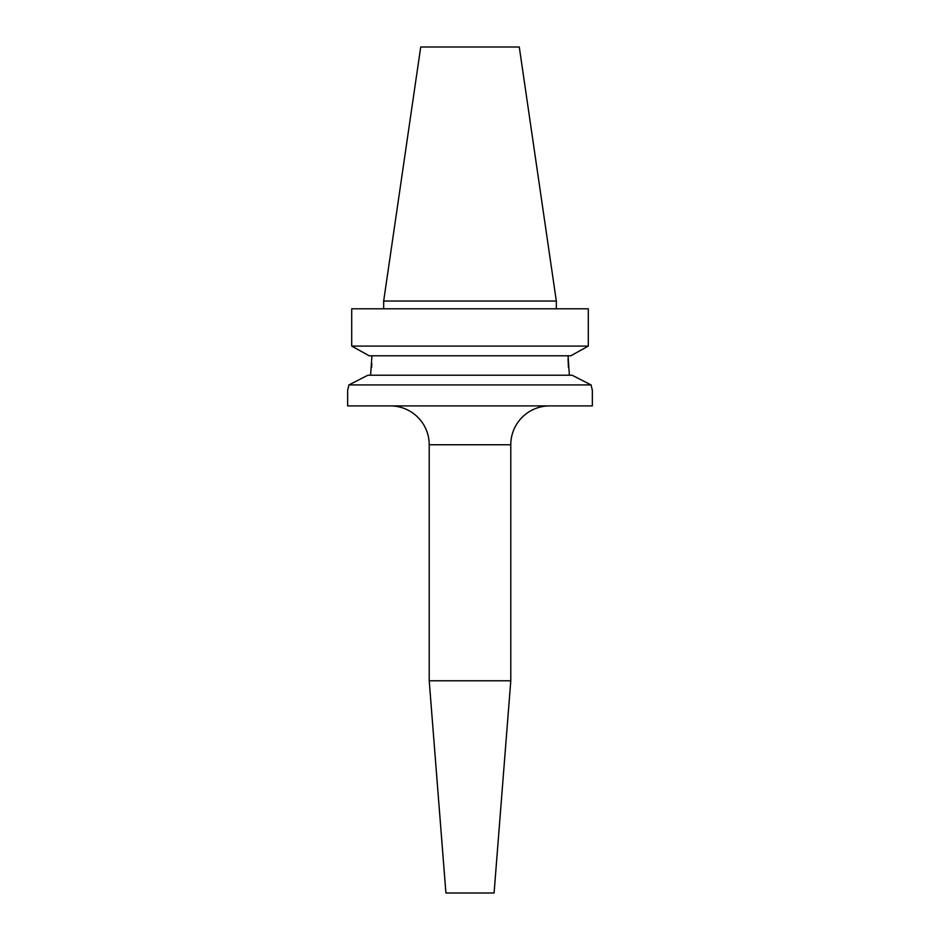 <?xml version="1.0" encoding="UTF-8"?>
<svg xmlns="http://www.w3.org/2000/svg" width="940" height="940" viewBox="0 0 940 940"><rect width="100%" height="100%" fill="white"/><g stroke="black" fill="none" stroke-linecap="round" stroke-linejoin="round"><path stroke-width="1.41" d="M390.37 405.904A38.846 38.846 0 0 1 429.216 444.749L429.216 680.772L510.784 680.772L510.784 444.749L429.216 444.749M549.63 405.904A38.846 38.846 0 0 0 510.784 444.749M429.216 680.772L445.913 893L494.088 893L510.784 680.772M348 388.948L348.916 384.93L591.084 384.93L572.084 375.224L591.084 384.93L592.294 390.147M568.066 355.802L569.381 375.224M420.721 47L519.279 47L556.327 301.035L383.673 301.035L420.721 47M556.327 308.802L556.327 301.035M383.673 308.802L383.673 301.035M348.916 384.93L367.916 375.224L348.916 384.93L347.647 390.37L347.647 405.904L592.353 405.904L592.353 390.37M592 388.948L591.084 384.93M367.916 375.224L572.084 375.224M371.935 355.802L370.619 375.224M568.43 367.493L568.066 359.103M371.57 367.493L371.829 363.545M369.197 355.802L351.713 346.096L369.197 355.802L570.803 355.802L588.287 346.096L570.803 355.802M351.713 346.096L588.287 346.096L588.287 308.802L351.713 308.802L351.713 346.096L351.713 308.802"/></g></svg>
